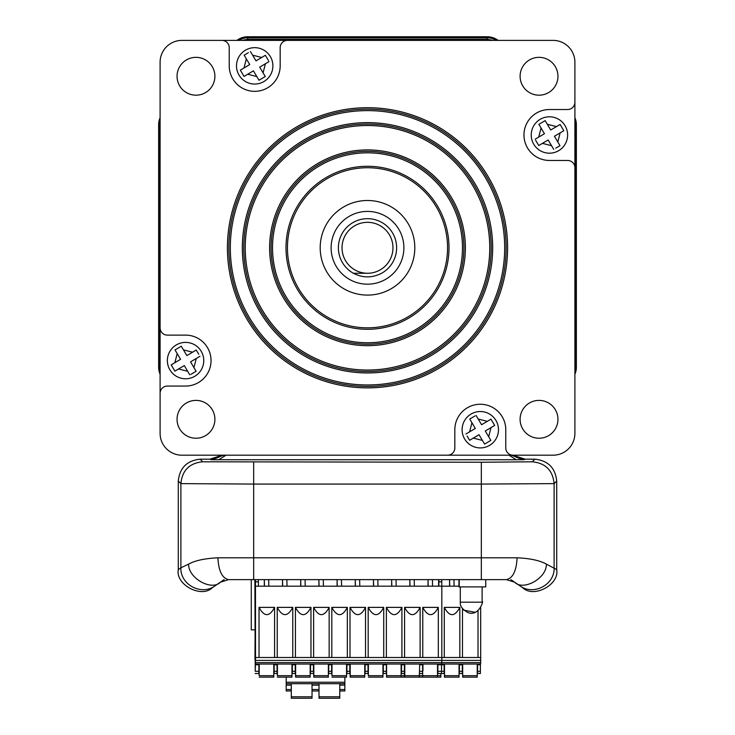 <?xml version="1.0" encoding="UTF-8"?>
<svg xmlns="http://www.w3.org/2000/svg" width="735" height="735" viewBox="0 0 735 735"><rect width="100%" height="100%" fill="white"/><g stroke="black" fill="none" stroke-linecap="round" stroke-linejoin="round"><path stroke-width="1.1" d="M480.295 455.195L254.705 455.195L480.295 455.195M574.899 134.992L574.899 360.591L574.899 134.992M254.705 40.388L480.295 40.388L254.705 40.388M160.101 360.591L160.101 134.992L160.101 360.591M235.586 579.63L228.603 579.63M506.397 579.63L499.414 579.63M510.862 579.63L522.567 587.623C533.454 598.602 559.647 584.766 556.707 569.588L546.399 564.131C539.876 560.502 530.11 558.389 517.1 557.801C516.411 570.966 512.837 578.243 506.369 579.63L253.667 579.63L253.667 484.071L180.893 483.63C182.188 470.372 189.465 463.096 202.722 461.8L200.122 459.191L209.944 459.191L222.08 455.195A20.369 20.369 0 0 1 209.944 459.182L200.122 459.191C186.956 460.579 179.68 467.855 178.293 481.021L178.293 569.588C175.353 584.766 201.546 598.602 212.433 587.623L224.138 579.63M556.707 569.588L556.707 481.021C555.32 467.855 548.044 460.579 534.878 459.191L525.056 459.191L534.878 459.2L532.278 461.8C545.535 463.096 552.812 470.372 554.107 483.63L556.707 481.021L556.707 569.588M525.056 459.182A20.369 20.369 0 0 1 512.938 455.195L525.056 459.191L524 459.724L511.192 455.195M574.899 374.17A16.014 16.014 0 0 0 576.359 367.5L576.359 124.435L574.899 117.765A16.014 16.014 0 0 1 576.359 124.445L576.359 367.5L575.303 367.5L575.303 124.445L576.359 124.445M487.213 36.75A18.191 18.191 0 0 1 498.128 40.388A18.191 18.191 0 0 0 487.213 36.75L247.787 36.75A18.191 18.191 0 0 0 236.872 40.388A18.191 18.191 0 0 1 247.787 36.75L487.213 36.75L487.213 37.807L247.787 37.807L247.787 36.75M160.101 370.936A14.957 14.957 0 0 1 159.697 367.5L159.697 124.445L158.641 124.445L158.641 367.5L160.101 374.17A16.014 16.014 0 0 1 158.641 367.5L158.641 124.445A16.014 16.014 0 0 1 160.101 117.775M231.415 579.63L503.585 579.63M178.293 481.021L178.293 569.588L180.893 567.815L180.893 483.63L178.293 481.021M226.022 455.195L218.809 459.733L516.191 459.733L508.978 455.195M493.056 40.388L487.213 39.258L247.787 39.258L241.944 40.388M253.667 579.63L228.631 579.63L220.426 582.166C211.956 591.252 188.307 578.518 188.601 564.131L180.893 567.815C180.084 584.665 201.574 596.021 215.033 585.85L212.433 587.623M223.807 455.195L211 459.724L209.944 459.191M202.722 461.8L481.333 462.241L481.333 484.071L554.107 483.63L554.107 567.815C554.916 584.665 533.426 596.021 519.967 585.85L522.567 587.623M516.191 459.733L524 459.724M218.809 459.733L211 459.724M188.601 564.131C194.986 560.557 204.753 558.444 217.9 557.801C218.589 570.966 222.163 578.243 228.631 579.63M506.369 579.63L514.573 582.166C523.044 591.252 546.693 578.518 546.399 564.131M245.426 50.21A18.191 18.191 0 0 1 270.351 56.586A18.191 18.191 0 0 1 263.975 81.511A18.191 18.191 0 0 1 239.05 75.135A18.191 18.191 0 0 1 245.426 50.21A18.191 18.191 0 0 1 270.351 56.586A18.191 18.191 0 0 1 263.975 81.511A18.191 18.191 0 0 1 239.05 75.135A18.191 18.191 0 0 1 245.426 50.21M243.423 75.383L244.038 76.412L247.704 74.235L244.038 76.412L240.327 70.147L249.716 64.579L244.158 55.189L248.366 52.7M252.583 55.153L261.706 57.486L255.982 60.876L250.415 51.487M261.706 57.486L265.372 55.309L268.468 60.546M258.996 80.234L256.818 76.569L258.996 80.234L265.252 76.523L259.685 67.133L268.946 61.648M256.818 76.569L253.428 70.845L247.704 74.235L256.818 76.569M265.409 63.743L263.075 72.857L265.252 76.523L263.204 77.745M246.326 58.864L243.992 67.978L240.327 70.147M464.649 438.997A18.191 18.191 0 0 1 471.025 414.071A18.191 18.191 0 0 1 495.95 420.448A18.191 18.191 0 0 1 489.574 445.373A18.191 18.191 0 0 1 464.649 438.997A18.191 18.191 0 0 1 471.025 414.071A18.191 18.191 0 0 1 495.95 420.448A18.191 18.191 0 0 1 489.574 445.373A18.191 18.191 0 0 1 464.649 438.997M489.822 441L490.842 440.384L488.674 436.719L490.842 440.384L484.586 444.096L479.018 434.707L469.628 440.274L467.138 436.057M469.591 431.84L471.925 422.726L475.315 428.441L465.916 434.008M471.925 422.726L469.748 419.051L474.985 415.955M494.673 425.427L491.008 427.605L494.673 425.427L490.962 419.171L481.572 424.738L476.087 415.477M491.008 427.605L485.284 430.995L488.674 436.719L491.008 427.605M478.182 419.014L487.296 421.348L490.962 419.171L492.184 421.219M473.294 438.097L482.417 440.43L484.586 444.096M558.701 150.647A18.191 18.191 0 0 1 533.775 144.271A18.191 18.191 0 0 1 540.161 119.336A18.191 18.191 0 0 1 565.086 125.722A18.191 18.191 0 0 1 558.701 150.647A18.191 18.191 0 0 1 533.775 144.271A18.191 18.191 0 0 1 540.161 119.336A18.191 18.191 0 0 1 565.086 125.722A18.191 18.191 0 0 1 558.701 150.647M560.704 125.474L560.098 124.445L556.432 126.613L560.098 124.445L563.809 130.701L554.42 136.269L559.978 145.659L555.77 148.158M551.544 145.705L542.43 143.371L548.154 139.981L553.721 149.37M542.43 143.371L538.764 145.539L535.668 140.311M545.14 120.614L547.318 124.279L545.14 120.614L538.884 124.325L544.442 133.715L535.181 139.209M547.318 124.279L550.708 130.003L556.432 126.613L547.318 124.279M538.718 137.105L541.052 127.991L538.884 124.325L540.932 123.112M557.81 141.993L560.143 132.879L563.809 130.701M485.752 586.907L485.752 579.63L485.752 586.907L458.943 586.907L458.943 579.63M459.21 579.63L459.21 586.907M201.225 351.312A18.191 18.191 0 0 1 194.839 376.237A18.191 18.191 0 0 1 169.914 369.861A18.191 18.191 0 0 1 176.299 344.935A18.191 18.191 0 0 1 201.225 351.312A18.191 18.191 0 0 1 194.839 376.237A18.191 18.191 0 0 1 169.914 369.861A18.191 18.191 0 0 1 176.299 344.935A18.191 18.191 0 0 1 201.225 351.312M176.051 349.309L175.022 349.924L177.19 353.59L175.022 349.924L181.279 346.213L186.846 355.602L196.236 350.035L198.726 354.242M196.282 358.469L193.948 367.583L190.558 361.859L199.948 356.3M193.948 367.583L196.116 371.258L190.889 374.354M171.191 364.872L174.856 362.704L171.191 364.872L174.902 371.138L184.292 365.571L189.777 374.832M174.856 362.704L180.58 359.314L177.19 353.59L174.856 362.704M187.682 371.294L178.568 368.961L174.902 371.138L173.69 369.089M192.57 352.212L183.456 349.878L181.279 346.213M480.598 662.593L480.589 664.045L441.524 664.045L441.505 673.508L437.784 673.508L437.518 664.045L437.518 675.695L440.853 675.695L440.853 673.508M422.891 670.853L422.846 664.045L422.607 664.771L419.694 664.771L419.694 664.045M419.694 664.771L419.327 675.695L422.662 675.695L422.662 664.045M404.774 664.045L404.764 677.146L404.654 664.045L404.415 664.771L401.503 664.771L401.503 664.045M404.314 673.508L401.402 673.508L401.135 664.045L401.135 675.695L404.471 675.695L404.471 664.045M386.582 664.045L386.573 677.146L386.463 664.045L386.224 664.771L383.312 664.771L383.312 664.045M480.681 607.606L480.681 657.494M255.56 657.494L255.431 664.045L441.726 664.045L441.735 662.593L480.699 662.593L480.718 657.494L255.523 657.494L255.468 579.63M480.387 664.045L480.368 673.508L477.585 673.508L477.603 664.045M478.026 610.712L478.026 657.494M458.943 586.181L441.818 586.181L441.818 657.494M444.289 657.494L444.289 607.376L459.834 607.376L459.834 657.494M462.49 657.494L462.49 608.764M449.572 586.181L449.572 579.63L449.719 586.181M477.456 664.045L477.585 673.508M475.315 612.301L463.748 610.169M459.834 607.376C454.699 617.051 449.517 617.051 444.289 607.376M385.82 673.508L386.463 673.508L385.82 673.508M454.083 586.181L453.936 579.63M444.032 673.508L441.119 673.508L444.115 673.508L444.133 664.045M459.265 664.045L459.311 673.508L462.306 673.508L462.324 664.771L459.412 664.771L459.412 664.045M462.324 664.771L462.324 664.045M459.412 664.771L459.412 671.321L462.324 671.321M404.452 677.146L389.899 677.146L404.452 677.146L404.471 675.695M408.008 677.146L422.561 677.146M422.643 677.146L408.09 677.146L422.643 677.146L422.662 675.695M426.199 677.146L440.752 677.146M440.835 677.146L426.282 677.146L440.844 677.146L440.853 675.695M459.393 673.508L459.412 671.321M444.445 670.853L444.473 677.146L459.035 677.146L459.044 664.045M444.491 664.045L444.491 675.695L459.044 675.695M444.372 664.045L444.418 670.853M444.482 677.146L444.491 675.695M462.646 670.853L462.664 677.146L477.226 677.146L477.236 664.045M462.683 664.045L462.683 675.695L477.236 675.695M462.563 664.045L462.609 670.853M462.673 677.146L462.683 675.695M459.311 673.508L462.223 673.508M458.943 677.146L444.39 677.146M477.134 677.146L462.581 677.146M255.431 664.045L255.238 671.321L258.876 671.321L258.876 664.045M255.063 646.524L255.045 649.841L255.045 646.524M255.118 657.145L255.017 649.63M264.462 586.181L264.315 579.63L264.315 586.181L258.132 586.181M282.653 586.181L282.506 579.63L282.506 586.181L268.679 586.181M300.845 586.181L300.698 579.63L300.698 586.181L286.88 586.181M319.036 586.181L318.898 579.63L318.898 586.181L305.071 586.181M337.227 586.181L337.089 579.63L337.089 586.181L323.262 586.181M355.428 586.181L355.281 579.63L355.281 586.181L341.453 586.181M373.619 586.181L373.472 579.63L373.472 586.181L359.645 586.181M391.81 586.181L391.663 579.63L391.663 586.181L377.836 586.181M410.001 586.181L409.854 579.63L409.854 586.181L396.027 586.181M428.193 586.181L428.046 579.63L428.046 586.181L414.228 586.181M438.602 579.63L438.602 586.181L432.419 586.181M254.88 579.63L255.238 671.321M255.22 673.508L258.858 673.508L258.876 671.321M255.137 673.508L258.775 673.508M254.953 659.497L255.1 637.668L254.953 659.497M441.423 673.508L437.784 673.508M437.885 664.045L437.867 673.508M438.308 607.376C433.172 617.051 427.99 617.051 422.772 607.376L438.308 607.376L438.308 657.494M422.772 657.494L422.772 607.376M420.117 607.376C414.981 617.051 409.799 617.051 404.581 607.376L420.117 607.376L420.117 657.494M404.581 657.494L404.581 607.376M401.926 607.376C396.79 617.051 391.608 617.051 386.38 607.376L401.926 607.376L401.926 657.494M386.38 657.494L386.38 607.376M383.734 607.376C378.598 617.051 373.417 617.051 368.189 607.376L383.734 607.376L383.734 657.494M368.189 657.494L368.189 607.376M365.534 607.376C360.407 617.051 355.225 617.051 349.998 607.376L365.534 607.376L365.534 657.494M349.998 657.494L349.998 607.376M347.343 607.376C342.207 617.051 337.034 617.051 331.807 607.376L347.343 607.376L347.343 657.494M331.807 657.494L331.807 607.376M329.151 607.376C324.016 617.051 318.834 617.051 313.615 607.376L329.151 607.376L329.151 657.494M313.615 657.494L313.615 607.376M310.96 607.376C305.824 617.051 300.643 617.051 295.424 607.376L310.96 607.376L310.96 657.494M295.424 657.494L295.424 607.376M292.769 607.376C287.633 617.051 282.451 617.051 277.233 607.376L292.769 607.376L292.769 657.494M277.233 657.494L277.233 607.376M274.578 607.376C269.442 617.051 264.26 617.051 259.032 607.376L274.578 607.376L274.578 657.494M259.032 657.494L259.032 607.376M274.008 664.045L274.054 673.508L277.049 673.508L277.067 664.771L274.155 664.771L274.155 664.045M277.067 664.771L277.067 664.045M292.199 664.045L292.245 673.508L295.24 673.508L295.259 664.771L292.346 664.771L292.346 664.045M295.259 664.771L295.259 664.045M310.39 664.045L310.436 673.508L313.432 673.508L313.45 664.771L310.537 664.771L310.537 664.045M313.45 664.771L313.45 664.045M328.591 664.045L328.637 673.508L331.623 673.508L331.641 664.771L328.729 664.771L328.738 664.045M331.641 664.771L331.641 664.045M346.782 664.045L346.828 673.508L349.823 673.508L349.832 664.771L346.929 664.771L346.929 664.045M349.832 664.771L349.842 664.045M364.973 664.045L365.019 673.508L368.014 673.508L368.033 664.771L365.12 664.771L365.12 664.045M368.033 664.771L368.033 664.045M435.956 662.593L441.735 662.593M430.545 662.593L424.995 662.593M308.608 662.593L315.848 662.593M290.417 662.593L297.647 662.593M272.226 662.593L279.456 662.593M266.814 662.593L255.449 662.593M274.155 664.771L274.155 671.321L277.067 671.321M292.346 664.771L292.346 671.321L295.259 671.321M310.537 664.771L310.537 671.321L313.45 671.321M328.729 664.771L328.729 671.321L331.641 671.321M346.929 664.771L346.929 671.321L349.832 671.321M365.12 664.771L365.12 671.321L368.033 671.321M383.165 664.045L383.211 673.508L386.206 673.508L386.463 664.771M383.312 664.771L383.312 671.321L386.463 671.321M401.402 673.508L404.397 673.508L404.415 664.771M401.503 664.771L401.503 671.321L404.415 671.321M419.676 673.508L422.588 673.508L422.607 664.771M255.036 646.726L255.118 647.379M255.073 647.379L255.091 640.157L255.017 646.726M255.118 650.227L255.045 657.145M255.063 649.63L255.1 650.135M255.541 662.593L441.836 662.593L441.854 657.494M274.137 673.508L274.155 671.321M259.198 675.722L259.235 664.045M259.115 664.045L259.152 675.722M259.225 677.146L273.778 677.146L273.787 664.045M292.328 673.508L292.346 671.321M277.389 675.722L277.426 664.045M277.306 664.045L277.343 675.722M277.417 677.146L291.97 677.146L291.979 664.045M310.519 673.508L310.537 671.321M295.589 675.722L295.562 669.144L295.599 677.146L310.161 677.146L310.17 664.045M295.617 664.045L295.617 675.695L310.17 675.695M295.498 664.045L295.534 675.722M295.608 677.146L295.617 675.695M328.72 673.508L328.729 671.321M313.781 675.722L313.753 669.144L313.79 677.146L328.352 677.146L328.361 664.045M313.808 664.045L313.808 675.695L328.361 675.695M313.698 664.045L313.726 675.722M328.343 677.146L313.79 677.146L313.808 675.695M346.911 673.508L346.929 671.321M331.972 675.722L332 664.045M331.889 664.045L331.917 675.722M331.99 677.146L346.543 677.146L346.562 664.045M365.102 673.508L365.12 671.321M350.163 675.722L350.136 669.144L350.182 677.146L364.735 677.146L364.753 664.045M350.2 664.045L350.2 675.695L364.753 675.695M350.081 664.045L350.108 675.722M364.735 677.146L350.182 677.146L350.2 675.695M383.293 673.508L383.312 671.321M368.354 675.722L368.391 664.045M368.272 664.045L368.308 675.722M368.373 677.146L382.935 677.146L382.944 664.045M401.485 673.508L401.503 671.321M401.117 677.146L386.564 677.146L401.126 677.146L401.135 675.695L386.582 675.695M419.308 677.146L404.755 677.146L419.317 677.146L419.327 675.695L404.774 675.695M422.928 670.853L422.965 664.045M422.956 677.146L437.509 677.146L437.518 675.695L422.965 675.695M386.123 673.508L383.211 673.508M367.932 673.508L365.019 673.508M349.741 673.508L346.828 673.508M331.54 673.508L328.637 673.508M313.349 673.508L310.436 673.508M295.158 673.508L292.245 673.508M276.966 673.508L274.054 673.508M291.878 677.146L277.325 677.146M364.643 677.146L350.09 677.146M255.486 581.817L258.398 581.817L258.38 579.63M441.763 579.63L441.781 586.181M438.85 579.63L438.868 581.817L441.781 581.817M438.868 586.181L438.868 581.817M441.818 586.181L255.523 586.181M258.398 581.817L258.398 586.181M268.826 586.181L268.679 579.63M287.017 586.181L286.88 579.63M305.209 586.181L305.071 579.63M323.409 586.181L323.262 579.63M341.6 586.181L341.453 579.63M359.792 586.181L359.645 579.63M377.983 586.181L377.836 579.63M396.174 586.181L396.027 579.63M414.365 586.181L414.228 579.63M432.557 586.181L432.419 579.63M344.853 677.146L344.853 690.974L339.763 690.974M291.299 690.974L286.2 690.974L286.2 683.697L344.853 683.697M286.2 677.146L286.2 683.697M344.853 685.149L339.763 685.149L339.763 696.798L319.018 696.798L319.018 698.25L339.763 698.25L339.763 696.798M339.763 685.149L339.763 683.697M291.299 683.697L291.299 685.149L286.2 685.149M291.299 696.798L291.299 698.25L312.035 698.25L312.035 696.798L291.299 696.798L291.299 685.149M251.269 579.63L251.269 629.849L254.88 629.849M319.018 690.974L312.035 690.974M319.018 683.697L319.018 696.798M319.018 685.149L312.035 685.149L312.035 683.697M312.035 685.149L312.035 696.798M312.035 698.25L291.299 698.25L312.035 698.25M339.763 698.25L319.018 698.25L339.763 698.25M520.104 419.317A18.917 18.917 0 0 0 539.021 438.235A18.917 18.917 0 0 0 557.948 419.317A18.917 18.917 0 0 0 539.021 400.391A18.917 18.917 0 0 0 520.104 419.317M177.052 419.317A18.917 18.917 0 0 0 195.979 438.235A18.917 18.917 0 0 0 214.896 419.317A18.917 18.917 0 0 0 195.979 400.391A18.917 18.917 0 0 0 177.052 419.317M177.052 76.265A18.917 18.917 0 0 0 195.979 95.182A18.917 18.917 0 0 0 214.896 76.265A18.917 18.917 0 0 0 195.979 57.348A18.917 18.917 0 0 0 177.052 76.265M520.104 76.265A18.917 18.917 0 0 0 539.021 95.182A18.917 18.917 0 0 0 557.948 76.265A18.917 18.917 0 0 0 539.021 57.348A18.917 18.917 0 0 0 520.104 76.265M504.679 247.787A137.179 137.179 0 0 0 367.5 110.618A137.179 137.179 0 0 0 230.321 247.787A137.179 137.179 0 0 0 367.5 384.965A137.179 137.179 0 0 0 504.679 247.787M228.87 247.787A138.63 138.63 0 0 1 367.5 109.157A138.63 138.63 0 0 1 506.13 247.787A138.63 138.63 0 0 1 367.5 386.417A138.63 138.63 0 0 1 228.87 247.787M492.671 247.787A125.171 125.171 0 0 1 367.5 372.957A125.171 125.171 0 0 1 242.329 247.787A125.171 125.171 0 0 1 367.5 122.626A125.171 125.171 0 0 1 492.671 247.787M243.79 247.787A123.71 123.71 0 0 0 367.5 371.506A123.71 123.71 0 0 0 491.21 247.787A123.71 123.71 0 0 0 367.5 124.077A123.71 123.71 0 0 0 243.79 247.787M449.002 247.787A81.502 81.502 0 0 1 367.5 329.298A81.502 81.502 0 0 1 285.998 247.787A81.502 81.502 0 0 1 367.5 166.285A81.502 81.502 0 0 1 449.002 247.787M287.449 247.787A80.051 80.051 0 0 0 367.5 327.838A80.051 80.051 0 0 0 447.551 247.787A80.051 80.051 0 0 0 367.5 167.736A80.051 80.051 0 0 0 287.449 247.787M462.471 247.787A94.971 94.971 0 0 0 367.5 152.825A94.971 94.971 0 0 0 272.529 247.787A94.971 94.971 0 0 0 367.5 342.758A94.971 94.971 0 0 0 462.471 247.787M271.077 247.787A96.423 96.423 0 0 1 367.5 151.364A96.423 96.423 0 0 1 463.923 247.787A96.423 96.423 0 0 1 367.5 344.21A96.423 96.423 0 0 1 271.077 247.787M211.037 360.591A25.468 25.468 0 0 0 185.569 335.114L167.378 335.114A7.276 7.276 0 0 1 160.101 327.838L160.101 393.335A7.276 7.276 0 0 1 167.378 386.059L185.569 386.059A25.468 25.468 0 0 0 211.037 360.591M320.194 247.787A47.306 47.306 0 0 1 367.5 200.49A47.306 47.306 0 0 1 414.806 247.787A47.306 47.306 0 0 1 367.5 295.093A47.306 47.306 0 0 1 320.194 247.787M331.117 247.787A36.383 36.383 0 0 1 367.5 211.404A36.383 36.383 0 0 1 403.882 247.787A36.383 36.383 0 0 1 367.5 284.179A36.383 36.383 0 0 1 331.117 247.787M338.394 247.787A29.106 29.106 0 0 1 367.5 218.681A29.106 29.106 0 0 1 381.594 273.264C372.195 278.069 362.805 278.069 353.406 273.264A29.106 29.106 0 0 1 338.394 247.787M342.032 247.787A25.468 25.468 0 0 1 367.5 222.319A25.468 25.468 0 0 1 392.968 247.787A25.468 25.468 0 0 1 367.5 273.264A25.468 25.468 0 0 1 342.032 247.787M353.406 273.264L367.5 273.264M287.449 40.388L221.952 40.388A7.276 7.276 0 0 1 229.228 47.665L229.228 65.856A25.468 25.468 0 0 0 254.705 91.333A25.468 25.468 0 0 0 280.173 65.856L280.173 47.665A7.276 7.276 0 0 1 287.449 40.388L553.069 40.388A21.829 21.829 0 0 1 574.899 62.218L574.899 102.248A7.276 7.276 0 0 1 567.622 109.524L549.431 109.524A25.468 25.468 0 0 0 523.963 134.992A25.468 25.468 0 0 0 549.431 160.46L567.622 160.46A7.276 7.276 0 0 1 574.899 167.736L574.899 102.248M447.551 455.195L513.048 455.195A7.276 7.276 0 0 1 505.772 447.918L505.772 429.718A25.468 25.468 0 0 0 480.295 404.25A25.468 25.468 0 0 0 454.827 429.718L454.827 447.918A7.276 7.276 0 0 1 447.551 455.195L181.931 455.195A21.829 21.829 0 0 1 160.101 433.356L160.101 393.335M221.952 40.388L181.931 40.388A21.829 21.829 0 0 0 160.101 62.218L160.101 327.838M513.048 455.195L553.069 455.195A21.829 21.829 0 0 0 574.899 433.356L574.899 167.736M160.101 367.5L158.641 367.5M160.101 124.445L159.697 124.445A14.957 14.957 0 0 1 160.101 120.999M238.737 40.388A17.135 17.135 0 0 1 247.787 37.807L247.787 39.258M487.213 39.258L487.213 37.807A17.135 17.135 0 0 1 496.263 40.388M574.899 120.999A14.957 14.957 0 0 1 575.303 124.445L574.899 124.445M574.899 367.5L575.303 367.5A14.957 14.957 0 0 1 574.899 370.936M481.333 462.241L532.278 461.8M481.333 579.63L481.333 557.801L217.9 557.801M517.1 557.801L481.333 557.801L481.333 484.071L253.667 484.071L253.667 462.241M263.975 81.511A18.191 18.191 0 0 1 239.05 75.135M495.95 420.448A18.191 18.191 0 0 1 489.574 445.373M540.161 119.336A18.191 18.191 0 0 1 565.086 125.722M482.114 602.195C484.108 598.198 479.79 616.941 468.094 612.659C462.563 609.6 459.963 606.21 460.285 602.498L460.285 602.498C459.963 606.21 462.563 609.6 468.094 612.659C479.79 616.941 484.108 598.198 482.114 602.195L482.114 586.907L482.114 602.195L460.285 602.195L460.285 586.907M169.914 369.861A18.191 18.191 0 0 1 176.299 344.935M480.387 671.321L477.603 671.321M480.387 664.771L477.603 664.771M444.133 664.771L437.885 664.771M437.885 671.321L444.133 671.321M255.56 660.407L480.718 660.407M258.876 664.771L255.238 664.771M419.694 671.321L422.607 671.321M259.235 675.695L273.787 675.695M277.426 675.695L291.979 675.695M332 675.695L346.562 675.695M368.391 675.695L382.944 675.695M344.853 689.522L339.763 689.522M286.2 682.236L344.853 682.236M286.2 689.522L291.299 689.522M319.018 689.522L312.035 689.522M507.591 247.787A140.091 140.091 0 0 1 367.5 387.878A140.091 140.091 0 0 1 227.409 247.787A140.091 140.091 0 0 1 367.5 107.705A140.091 140.091 0 0 1 507.591 247.787M245.242 247.787A122.258 122.258 0 0 0 367.5 370.045A122.258 122.258 0 0 0 489.758 247.787A122.258 122.258 0 0 0 367.5 125.529A122.258 122.258 0 0 0 245.242 247.787M465.374 247.787A97.874 97.874 0 0 1 367.5 345.671A97.874 97.874 0 0 1 269.626 247.787A97.874 97.874 0 0 1 367.5 149.912A97.874 97.874 0 0 1 465.374 247.787"/></g></svg>
